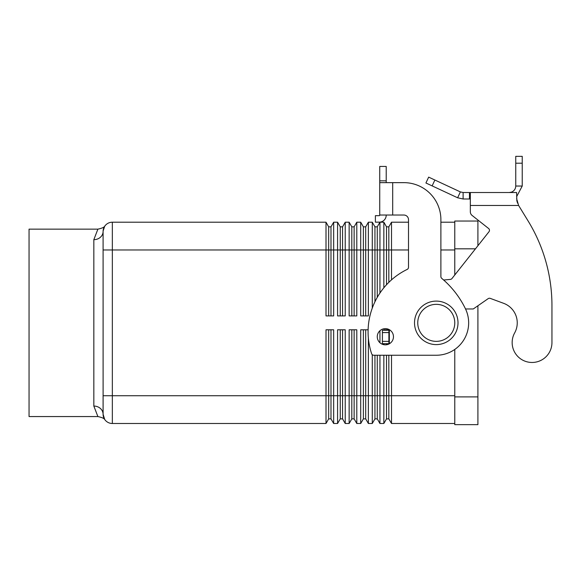 <?xml version="1.0" encoding="UTF-8"?>
<svg xmlns="http://www.w3.org/2000/svg" width="581" height="581" viewBox="0 0 581 581"><rect width="100%" height="100%" fill="white"/><g stroke="black" fill="none" stroke-linecap="round" stroke-linejoin="round"><path stroke-width="0.87" d="M551.95 342.565A19.899 19.899 0 0 1 549.466 352.202A19.899 19.899 0 0 0 551.95 342.565L551.95 305.548L551.95 342.565M463.108 192.514L463.108 198.992L457.632 197.78L425.924 182.993L428.662 177.125L460.37 191.904L463.108 192.514L516.603 192.514L516.843 200.808M514.643 332.935A20.822 20.822 0 0 0 503.633 303.318A20.822 20.822 0 0 1 514.643 332.935A19.899 19.899 0 0 0 522.421 359.98A19.899 19.899 0 0 0 549.466 352.202A19.899 19.899 0 0 1 522.421 359.98A19.899 19.899 0 0 1 514.643 332.935M470.327 192.514L470.327 205.471L518.615 205.471L528.085 220.933L518.615 205.471L516.603 198.564M488.599 228.493L472.084 215.428L488.599 228.493A2.317 2.317 0 0 1 488.984 231.739A2.317 2.317 0 0 0 488.599 228.493M516.85 200.844L517.62 203.227M509.276 192.514L511.462 192.129C514.17 191.004 515.601 188.97 515.754 186.036L515.754 156.34L522.232 156.34L522.232 186.036L516.603 196.719M457.632 197.78L460.37 191.904M470.327 198.992L463.108 198.992M515.754 186.036L522.232 186.036M551.95 305.548A161.961 161.961 0 0 0 528.085 220.933A161.961 161.961 0 0 1 551.95 305.548M465.534 308.969L473.283 308.969L488.163 298.656A2.317 2.317 0 0 1 490.284 298.387L503.633 303.318M389.989 330.088L388.892 330.255L388.892 343.676L389.531 343.676M488.984 231.739L451.96 278.539A2.317 2.317 0 0 1 450.348 279.41L443.623 279.998M470.327 211.796A4.626 4.626 0 0 0 472.084 215.428A4.626 4.626 0 0 1 470.327 211.796L470.327 205.471M388.892 330.255L382.414 330.255L382.414 343.676L388.892 343.676M458.01 322.854A21.751 21.751 0 0 1 436.266 344.606A21.751 21.751 0 0 1 414.514 322.854A21.751 21.751 0 0 1 436.266 301.103A21.751 21.751 0 0 1 458.01 322.854M385.363 344.831A8.098 8.098 0 0 0 393.46 336.733A8.098 8.098 0 0 0 385.363 328.635A8.098 8.098 0 0 0 377.265 336.733A8.098 8.098 0 0 0 385.363 344.831M103.135 230.497L104.733 226.183L103.098 231.049M340.248 315.911L340.248 226.837L337.576 222.203L333.661 222.203L333.661 315.911L326.006 315.911L326.006 249.968L103.091 249.968L103.091 231.463L103.106 414.747M103.149 415.299L104.725 419.526L103.091 414.246A9.252 9.252 0 0 0 112.344 423.498A9.252 9.252 0 0 1 103.091 414.246L103.091 395.734L112.344 395.734L112.344 222.203A9.252 9.252 0 0 0 103.091 231.463A9.252 8.214 -0 0 1 103.091 231.507A9.252 8.214 -0 0 1 93.831 239.677L93.831 406.054A9.252 8.214 180 0 1 103.091 414.195A9.252 8.214 180 0 1 103.091 414.246A9.252 9.252 0 0 0 105.8 420.789A9.252 9.252 0 0 1 103.091 414.246M93.831 239.677L97.891 229.146L29.05 229.146L29.05 416.562L97.891 416.562L93.831 406.032M328.679 315.911L328.679 226.837L326.006 222.203L112.344 222.203M330.988 315.911L330.988 249.968L326.006 249.968L326.006 222.203M333.661 222.203L330.988 226.837L328.679 226.837M351.81 315.911L351.81 226.837L349.145 222.203L345.23 222.203L345.23 315.911L337.576 315.911L337.576 249.968L330.988 249.968L330.988 226.837M342.558 315.911L342.558 249.968L337.576 249.968L337.576 222.203M345.23 222.203L342.558 226.837L340.248 226.837M363.379 315.911L363.379 226.837L360.714 222.203L356.799 222.203L356.799 315.911L349.145 315.911L349.145 249.968L342.558 249.968L342.558 226.837M354.127 315.911L354.127 249.968L349.145 249.968L349.145 222.203M356.799 222.203L354.127 226.837L351.81 226.837M374.948 301.75L374.948 226.837L372.276 222.203L368.369 222.203L368.369 315.911L360.714 315.911L360.714 249.968L354.127 249.968L354.127 226.837M365.696 315.911L365.696 249.968L360.714 249.968L360.714 222.203M368.369 222.203L365.696 226.837L363.379 226.837M372.276 308.09L372.276 249.968L365.696 249.968L365.696 226.837M377.265 297.356L377.265 249.968L372.276 249.968L372.276 222.203M383.845 287.813L383.845 222.203L379.938 222.203L377.265 226.837L374.948 226.837M379.938 222.203L379.938 249.968L377.265 249.968L377.265 226.837M386.518 284.741L386.518 249.968L379.938 249.968L379.938 293.064M388.834 282.359L388.834 249.968L386.518 249.968L386.518 226.837L383.845 222.203M408.501 222.203L391.507 222.203L388.834 226.837L386.518 226.837M391.507 222.203L391.507 249.968L388.834 249.968L388.834 226.837M408.501 249.968L391.507 249.968L391.507 279.868M454.77 222.203L440.892 222.203M326.006 395.734L326.006 329.797L333.661 329.797L333.661 423.498L330.988 418.872L328.679 418.872L326.006 423.498L326.006 395.734L112.344 395.734L112.344 423.498L326.006 423.498L328.679 418.872L328.679 395.734L326.006 395.734M328.679 329.797L328.679 395.734L330.988 395.734L330.988 418.872M330.988 329.797L330.988 395.734L337.576 395.734L337.576 329.797L345.23 329.797L345.23 423.498L342.558 418.872L340.248 418.872L337.576 423.498L337.576 395.734L340.248 395.734L340.248 418.872L337.576 423.498L333.661 423.498L337.576 423.498M340.248 329.797L340.248 395.734L342.558 395.734L342.558 418.872M342.558 329.797L342.558 395.734L349.145 395.734L349.145 329.797L356.799 329.797L356.799 423.498L354.127 418.872L351.81 418.872L349.145 423.498L349.145 395.734L351.81 395.734L351.81 418.872L349.145 423.498L345.23 423.498L349.145 423.498M351.81 329.797L351.81 395.734L354.127 395.734L354.127 418.872M354.127 329.797L354.127 395.734L360.714 395.734L360.714 329.797L368.114 329.797M363.379 329.797L363.379 418.872L360.714 423.498L360.714 395.734L365.696 395.734L365.696 418.872L363.379 418.872L360.714 423.498L356.799 423.498L360.714 423.498M368.369 338.12L368.369 423.498L365.696 418.872M365.696 329.797L365.696 395.734L372.276 395.734L372.276 354.679M374.948 355.245L374.948 418.872L372.276 423.498L372.276 395.734L377.265 395.734L377.265 418.872L374.948 418.872L372.276 423.498L368.369 423.498L372.276 423.498M379.938 330.727L379.938 342.746M379.938 355.245L379.938 423.498L377.265 418.872M377.265 355.245L377.265 395.734L383.845 395.734L383.845 355.245M383.845 344.693L383.845 343.676M383.845 330.255L383.845 329.797L389.531 329.797M391.507 355.245L391.507 423.498L388.834 418.872L386.518 418.872L383.845 423.498L379.938 423.498L383.845 423.498L383.845 395.734L386.518 395.734L386.518 418.872L383.845 423.498M386.518 329.797L386.518 330.255M386.518 343.676L386.518 344.751M386.518 355.245L386.518 395.734L388.834 395.734L388.834 418.872M388.834 329.797L388.834 330.255M388.834 343.676L388.834 344.054M388.834 355.245L388.834 395.734L454.77 395.734M454.77 423.498L391.507 423.498M103.091 231.463L103.091 231.463A9.252 9.252 0 0 1 105.8 224.92M454.77 349.435L454.77 424.66L477.909 424.66L477.909 305.766M477.909 245.734L477.909 221.049L454.77 221.049L454.77 274.987M386.212 215.035L386.212 215.21A6.943 6.943 0 0 1 379.27 222.153L375.391 222.153L375.391 215.674L379.27 215.674A0.465 0.465 0 0 0 379.734 215.21L379.734 182.645L403.875 182.645A37.017 37.017 0 0 1 440.892 219.662L440.892 276.578A2.317 2.317 0 0 0 441.72 278.35A92.546 92.546 0 0 1 465.381 308.656A32.391 32.391 0 0 1 436.266 355.245L373.794 355.245A2.317 2.317 0 0 1 371.6 353.662A69.415 69.415 0 0 1 407.194 269.402A2.317 2.317 0 0 0 408.501 267.325L408.501 219.662A4.626 4.626 0 0 0 403.875 215.035L379.734 215.035M392.691 215.035L392.691 182.645L403.875 182.645A37.017 37.017 0 0 1 440.892 219.662M441.72 278.35A92.546 92.546 0 0 1 465.381 308.656A32.391 32.391 0 0 1 436.266 355.245M373.794 355.245A2.317 2.317 0 0 1 371.6 353.662A69.415 69.415 0 0 1 407.194 269.402M379.734 182.645L379.734 166.449L386.212 166.449L386.212 182.645M379.64 215.486L379.64 215.486A0.465 0.465 0 0 1 379.27 215.674M384.811 219.386A6.943 6.943 0 0 1 379.27 222.153L377.708 222.153M408.501 219.662A4.626 4.626 0 0 0 403.875 215.035M469.47 192.514L469.47 198.992M511.462 192.129L511.6 192.514M515.754 163.203L522.232 163.203M389.35 330.255L389.35 343.676M388.892 332.572L382.414 332.572M388.892 341.367L382.414 341.367M434.878 180.023L432.141 185.891M454.77 322.854A18.512 18.512 0 0 1 436.266 341.367A18.512 18.512 0 0 1 417.754 322.854A18.512 18.512 0 0 1 436.266 304.342A18.512 18.512 0 0 1 454.77 322.854M454.77 249.968L440.892 249.968M475.476 248.813L454.77 248.813M477.909 396.896L454.77 396.896M379.734 180.844L386.212 180.844M103.084 231.507L103.106 230.875M97.891 229.146C102.089 228.239 104.398 227.2 104.82 226.031L104.093 227.178M104.733 226.183L105.117 225.682M103.084 414.195L103.113 414.936M97.891 416.562C102.089 417.463 104.398 418.509 104.82 419.678L104.137 418.61M105.117 420.027L104.725 419.526"/></g></svg>
